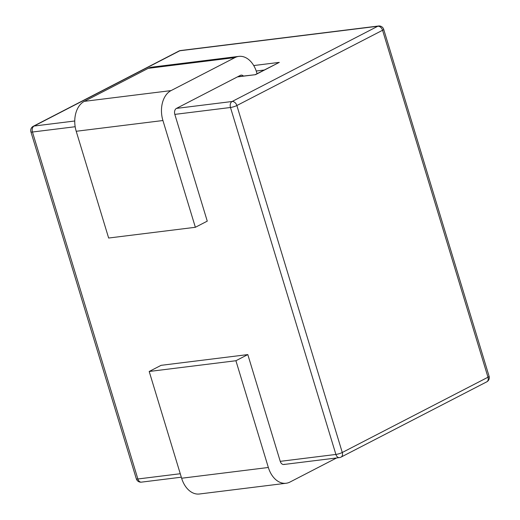 <?xml version="1.0" encoding="UTF-8"?>
<svg xmlns="http://www.w3.org/2000/svg" width="520" height="520" viewBox="0 0 520 520"><rect width="100%" height="100%" fill="white"/><g stroke="black" fill="none" stroke-linecap="round" stroke-linejoin="round"><path stroke-width="0.78" d="M255.431 74.535L279.292 62.38L255.502 74.672L237.406 76.915M237.776 76.719L255.502 74.672M257.069 73.691L256.601 72.144A23.628 16.192 82.9 0 0 238.823 56.381L152.107 67.126A23.628 16.192 82.9 0 0 148.252 68.328L84.325 101.355A23.628 16.192 82.9 0 0 76.213 131.274L108.648 238.03L195.364 227.286L207.259 221.143L174.824 114.387A4.726 3.237 -97.1 0 1 176.449 108.401L240.377 75.374A4.726 3.237 -97.1 0 1 241.15 75.133A4.726 3.237 -97.1 0 1 243.399 76.024M284.564 464.256A4.726 3.237 -97.1 0 1 283.797 464.497A4.726 3.237 -97.1 0 1 280.241 461.344L247.806 354.588L235.911 360.731L268.346 467.487A23.628 16.192 82.9 0 0 286.117 483.256A23.628 16.192 82.9 0 0 289.971 482.053L336.622 457.951M235.911 360.731L149.195 371.475L161.09 365.332L247.806 354.588M149.195 371.475L181.63 478.238A23.628 16.192 82.9 0 0 199.4 494L286.117 483.256M238.823 56.381A23.628 16.192 82.9 0 0 234.975 57.584L171.041 90.603A23.628 16.192 82.9 0 0 162.929 120.53L195.364 227.286M253.728 65.552L279.292 62.38M280.241 461.344L335.894 454.447A4.726 3.237 82.9 0 0 339.443 457.606A4.726 4.726 0 0 0 341.036 457.113A4.726 3.335 -117.3 0 0 342.277 452.491L236.867 105.528A4.726 3.335 -117.3 0 0 232.096 101.504L377.806 26.241L179.784 50.778A4.726 3.237 -97.1 0 1 180.557 50.538A4.726 4.726 0 0 0 178.964 51.025A4.726 3.335 62.7 0 1 179.784 50.778L34.08 126.041A4.726 3.335 -117.3 0 0 33.261 126.288A4.726 4.726 0 0 0 30.907 131.859A4.726 0.845 -16.9 0 0 32.455 132.022L137.872 478.985L180.258 473.733M174.824 114.387L230.477 107.491A4.726 0.845 -16.9 0 0 236.867 105.528L382.571 30.264L487.981 377.228A4.726 3.335 62.7 0 1 486.74 381.849A4.726 4.726 0 0 0 489.093 376.279A4.726 0.845 163.1 0 1 487.981 377.228L342.277 452.491A4.726 0.845 163.1 0 1 335.894 454.447L230.477 107.491A4.726 3.237 82.9 0 1 232.096 101.504L176.449 108.401M74.75 120.998L34.08 126.041A4.726 3.237 -97.1 0 0 32.455 132.022L75.172 126.731M256.236 71.019L264.121 70.044M377.806 26.241A4.726 3.335 62.7 0 1 382.571 30.264A4.726 0.845 -16.9 0 0 383.675 29.315A4.726 4.726 0 0 0 378.573 26A4.726 3.237 82.9 0 0 377.806 26.241M181.311 477.197L141.427 482.137A4.726 3.237 -97.1 0 1 137.872 478.985A4.726 0.845 163.1 0 1 136.325 478.822L30.907 131.859M181.63 478.238L268.346 467.487M148.252 68.328L234.975 57.584M84.325 101.355L171.041 90.603M76.213 131.274L162.929 120.53M339.443 457.606L283.797 464.497M341.036 457.113L486.74 381.849M489.093 376.279L383.675 29.315M136.325 478.822A4.726 4.726 0 0 0 141.427 482.137M378.573 26L180.557 50.538M33.261 126.288L178.964 51.025"/></g></svg>
